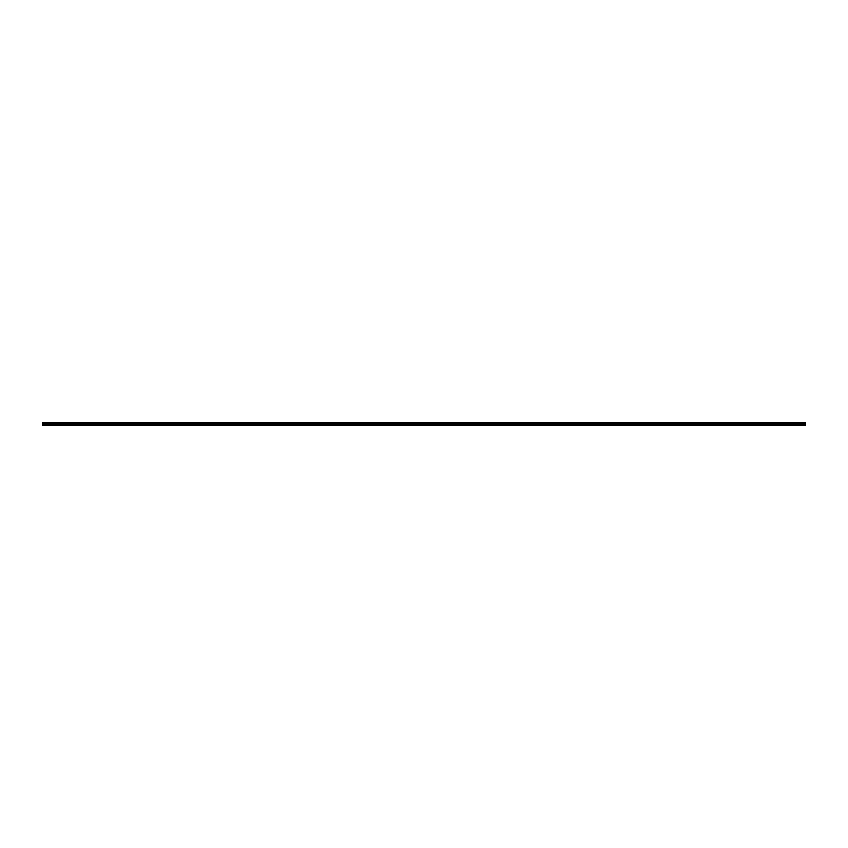 <?xml version="1.0" encoding="UTF-8"?>
<svg xmlns="http://www.w3.org/2000/svg" width="848" height="848" viewBox="0 0 848 848"><rect width="100%" height="100%" fill="white"/><g stroke="black" fill="none" stroke-linecap="round" stroke-linejoin="round"><path stroke-width="0.64" stroke-dasharray="4.24 3.18" d="M805.6 423.141L805.6 422.569L42.4 422.569L42.4 425.431L42.4 423.141L805.6 423.141L42.4 423.141L805.6 423.141L805.6 425.431L805.6 423.141L42.4 423.141L42.4 425.431L805.6 425.431L42.4 425.431L805.6 425.431L805.6 423.141L42.4 423.141M805.6 424.859L42.4 424.859"/><path stroke-width="1.27" d="M805.6 423.141L42.4 423.141L42.4 422.569L805.6 422.569L805.6 425.431L42.4 425.431L42.4 424.859L805.6 424.859M42.4 423.141L42.4 424.859"/></g></svg>
